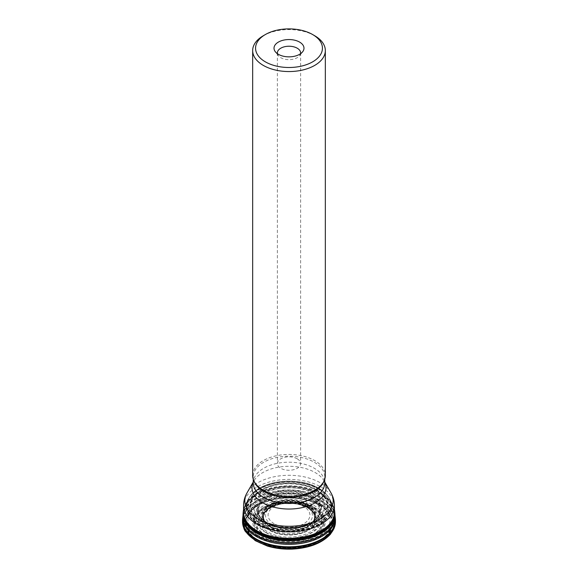 <?xml version="1.0" encoding="UTF-8"?>
<svg xmlns="http://www.w3.org/2000/svg" width="578" height="578" viewBox="0 0 578 578"><rect width="100%" height="100%" fill="white"/><g stroke="black" fill="none" stroke-linecap="round" stroke-linejoin="round"><path stroke-width="0.43" stroke-dasharray="2.89 2.17" d="M310.704 498.193A30.692 17.723 180 0 1 316.571 518.509A30.692 17.723 180 0 1 315.191 519.962A30.692 17.723 180 0 1 262.809 519.962A30.692 17.723 180 0 1 261.429 518.509A30.692 17.723 180 0 1 271.161 496.3A30.692 17.723 180 0 1 310.704 498.193M243.576 510.251A45.539 26.292 180 0 1 244.993 505.36A45.539 26.292 180 0 1 245.375 504.587A45.539 26.292 180 0 1 321.202 493.533A45.539 26.292 180 0 1 332.625 504.587A45.539 26.292 180 0 1 333.007 505.36A45.539 26.292 180 0 1 334.424 510.251M314.548 507.542A36.132 20.859 180 0 1 298.349 542.439A36.132 20.859 180 0 1 254.103 516.891A36.132 20.859 180 0 1 314.548 507.542M308.24 507.954A27.209 15.707 180 0 1 296.044 534.238A27.209 15.707 180 0 1 262.715 514.998A27.209 15.707 180 0 1 308.24 507.954M263.308 35.742A36.335 20.981 180 0 1 314.692 35.742M252.665 475.419A36.335 20.981 180 0 1 275.092 456.042A36.335 20.981 180 0 1 314.692 460.587A36.335 20.981 180 0 1 325.335 475.419M277.447 53.711A11.625 6.712 0 0 0 278.386 55.69A11.625 6.712 0 0 0 289 59.657A11.625 6.712 0 0 0 299.614 55.69A11.625 6.712 0 0 0 300.553 53.711M297.222 458.809A11.625 6.712 0 0 0 284.549 457.35A11.625 6.712 0 0 0 277.375 463.556A11.625 6.712 0 0 0 280.778 468.303A11.625 6.712 0 0 0 293.451 469.755A11.625 6.712 0 0 0 300.625 463.556A11.625 6.712 0 0 0 297.222 458.809M307.099 506.27A25.591 14.775 180 0 1 313.16 521.587A25.591 14.775 180 0 1 289 531.493A25.591 14.775 180 0 1 264.84 521.587A25.591 14.775 180 0 1 275.388 504.204A25.591 14.775 180 0 1 307.099 506.27M306.997 506.747A25.454 14.696 180 0 1 314.381 518.256A25.454 14.696 180 0 1 289 531.832A25.454 14.696 180 0 1 263.619 518.256A25.454 14.696 180 0 1 278.372 503.785A25.454 14.696 180 0 1 306.997 506.747M307.474 505.23A26.126 15.086 180 0 1 312.647 522.31L312.647 522.31A26.126 15.086 180 0 1 289 530.987A26.126 15.086 180 0 1 265.353 522.31L265.353 522.31A26.126 15.086 180 0 1 273.986 503.554A26.126 15.086 180 0 1 307.474 505.23M307.59 504.948A26.292 15.18 180 0 1 312.799 522.129L312.799 522.129A26.292 15.18 180 0 1 289 530.857A26.292 15.18 180 0 1 265.201 522.129L265.201 522.129A26.292 15.18 180 0 1 273.893 503.257A26.292 15.18 180 0 1 307.59 504.948M307.662 504.775A26.386 15.238 180 0 1 312.821 522.1A26.386 15.238 180 0 1 289 530.785A26.386 15.238 180 0 1 265.179 522.1A26.386 15.238 180 0 1 273.777 503.106A26.386 15.238 180 0 1 307.662 504.775M307.698 504.673A26.451 15.266 180 0 1 311.766 523.249A26.451 15.266 180 0 1 266.234 523.249A26.451 15.266 180 0 1 272.787 503.409A26.451 15.266 180 0 1 307.698 504.673M307.778 504.507A26.559 15.331 180 0 1 311.773 523.242A26.559 15.331 180 0 1 266.227 523.242A26.559 15.331 180 0 1 272.657 503.265A26.559 15.331 180 0 1 307.778 504.507M310.682 498.236A30.663 17.701 180 0 1 315.248 519.904A30.663 17.701 180 0 1 262.752 519.904A30.663 17.701 180 0 1 270.092 496.813A30.663 17.701 180 0 1 310.682 498.236M311.051 497.376A31.183 18.005 180 0 1 318.138 516.515A31.183 18.005 180 0 1 289 528.111A31.183 18.005 180 0 1 259.862 516.515A31.183 18.005 180 0 1 272.05 494.992A31.183 18.005 180 0 1 311.051 497.376M311.311 496.704A31.552 18.221 180 0 1 316.744 518.264A31.552 18.221 180 0 1 289 527.808A31.552 18.221 180 0 1 261.256 518.264A31.552 18.221 180 0 1 270.136 494.985A31.552 18.221 180 0 1 311.311 496.704M311.874 495.765A32.354 18.677 180 0 1 297.374 527.013A32.354 18.677 180 0 1 257.752 504.139A32.354 18.677 180 0 1 311.874 495.765M311.947 495.664A32.455 18.734 180 0 1 297.403 527.013A32.455 18.734 180 0 1 257.651 504.067A32.455 18.734 180 0 1 311.947 495.664M313.522 493.511A34.68 20.02 180 0 1 297.973 527.006A34.68 20.02 180 0 1 255.498 502.484A34.68 20.02 180 0 1 313.522 493.511M314.374 492.398A35.887 20.721 180 0 1 298.284 527.057A35.887 20.721 180 0 1 254.334 501.682A35.887 20.721 180 0 1 314.374 492.398M316.094 490.245A38.314 22.123 180 0 1 298.92 527.252A38.314 22.123 180 0 1 251.994 500.158A38.314 22.123 180 0 1 316.094 490.245M316.289 490A38.596 22.282 180 0 1 298.992 527.273A38.596 22.282 180 0 1 251.719 499.984A38.596 22.282 180 0 1 316.289 490M316.361 489.913A38.69 22.34 180 0 1 299.014 527.288A38.69 22.34 180 0 1 251.625 499.927A38.69 22.34 180 0 1 316.361 489.913M316.563 489.682A38.979 22.506 180 0 1 299.086 527.338A38.979 22.506 180 0 1 251.351 499.775A38.979 22.506 180 0 1 316.563 489.682M317.452 488.685A40.236 23.228 180 0 1 299.411 527.555A40.236 23.228 180 0 1 250.137 499.103A40.236 23.228 180 0 1 317.452 488.685M318.601 488.157A41.862 24.168 180 0 1 318.059 522.649A41.862 24.168 180 0 1 258.344 521.71A41.862 24.168 180 0 1 261.054 487.254A41.862 24.168 180 0 1 316.946 487.254A41.862 24.168 180 0 1 318.601 488.157M318.789 488.367A42.129 24.327 180 0 1 328.925 497.795A42.129 24.327 180 0 1 289 529.889A42.129 24.327 180 0 1 249.075 497.795A42.129 24.327 180 0 1 318.789 488.367M319.121 488.959A42.599 24.594 180 0 1 328.636 497.34A42.599 24.594 180 0 1 289 530.951A42.599 24.594 180 0 1 249.364 497.34A42.599 24.594 180 0 1 319.121 488.959M319.222 489.125A42.743 24.681 180 0 1 328.766 497.528A42.743 24.681 180 0 1 289 531.254A42.743 24.681 180 0 1 249.234 497.528A42.743 24.681 180 0 1 319.222 489.125M319.28 489.226A42.83 24.724 180 0 1 328.803 497.586A42.83 24.724 180 0 1 289 531.435A42.83 24.724 180 0 1 249.197 497.586A42.83 24.724 180 0 1 319.28 489.226M319.316 489.284A42.873 24.753 180 0 1 330.117 499.782A42.873 24.753 180 0 1 289 531.536A42.873 24.753 180 0 1 247.883 499.782A42.873 24.753 180 0 1 319.316 489.284M319.359 489.393A42.938 24.789 180 0 1 330.154 499.847A42.938 24.789 180 0 1 289 531.717A42.938 24.789 180 0 1 247.846 499.847A42.938 24.789 180 0 1 319.359 489.393M243.576 510.36A45.525 26.285 180 0 1 245.455 504.435A45.525 26.285 180 0 1 321.187 493.511A45.525 26.285 180 0 1 332.545 504.435A45.525 26.285 180 0 1 334.424 510.36M243.425 510.323A45.77 26.429 180 0 1 273.481 487.933A45.77 26.429 180 0 1 321.368 494.111A45.77 26.429 180 0 1 334.575 510.323M243.222 511.992L243.201 512.253A45.835 26.465 180 0 1 272.339 488.692A45.835 26.465 180 0 1 321.411 494.638A45.835 26.465 180 0 1 334.799 512.253L334.778 511.992M243.121 513.062A45.922 26.516 180 0 1 272.368 489.523A45.922 26.516 180 0 1 321.476 495.49A45.922 26.516 180 0 1 334.799 512.31M243.107 513.257A45.929 26.516 180 0 1 272.289 489.638A45.929 26.516 180 0 1 321.476 495.584A45.929 26.516 180 0 1 334.893 513.257M335.03 515.627A46.059 26.595 0 0 0 321.57 497.745A46.059 26.595 0 0 0 272.108 491.806A46.059 26.595 0 0 0 242.97 515.627M242.941 515.952A46.161 26.653 180 0 1 272.751 492.759A46.161 26.653 180 0 1 321.643 498.865A46.161 26.653 180 0 1 335.059 515.952M242.681 518.206A46.428 26.805 180 0 1 272.671 494.898A46.428 26.805 180 0 1 321.83 501.039A46.428 26.805 180 0 1 335.319 518.206M335.334 518.314A46.457 26.819 0 0 0 321.852 501.285A46.457 26.819 0 0 0 272.787 495.122A46.457 26.819 0 0 0 242.666 518.314M335.428 519.369A46.464 26.826 0 0 0 321.852 501.379A46.464 26.826 0 0 0 272 495.382A46.464 26.826 0 0 0 242.572 519.369M242.543 520.431A46.464 26.826 180 0 1 271.364 495.787A46.464 26.826 180 0 1 321.852 501.632A46.464 26.826 180 0 1 335.457 520.431M335.464 521.645A46.464 26.826 0 0 0 321.859 502.759A46.464 26.826 0 0 0 271.284 496.928A46.464 26.826 0 0 0 242.536 521.645M321.137 504.298A45.445 26.241 0 0 0 245.101 516.06A45.445 26.241 0 0 0 300.762 548.197A45.445 26.241 0 0 0 321.137 504.298M320.754 504.58A44.903 25.923 0 0 0 245.628 516.197A44.903 25.923 0 0 0 300.625 547.951A44.903 25.923 0 0 0 320.754 504.58M319.937 505.028A43.747 25.259 180 0 1 300.322 547.287A43.747 25.259 180 0 1 246.741 516.349A43.747 25.259 180 0 1 319.937 505.028M319.713 505.15A43.437 25.078 180 0 1 300.242 547.113A43.437 25.078 180 0 1 247.037 516.392A43.437 25.078 180 0 1 319.713 505.15M319.583 505.223A43.256 24.977 180 0 1 300.199 547.005A43.256 24.977 180 0 1 247.218 516.421A43.256 24.977 180 0 1 319.583 505.223M319.511 505.266A43.148 24.912 180 0 1 300.17 546.94A43.148 24.912 180 0 1 247.319 516.429A43.148 24.912 180 0 1 319.511 505.266M319.381 505.324A42.967 24.803 180 0 1 300.119 546.824A42.967 24.803 180 0 1 247.5 516.443A42.967 24.803 180 0 1 319.381 505.324M314.577 507.527A36.176 20.887 180 0 1 298.364 542.467A36.176 20.887 180 0 1 254.06 516.891A36.176 20.887 180 0 1 314.577 507.527M313.876 507.78A35.179 20.309 180 0 1 298.104 541.752A35.179 20.309 180 0 1 255.021 516.884A35.179 20.309 180 0 1 313.876 507.78M313.262 507.903A34.312 19.811 180 0 1 297.88 541.044A34.312 19.811 180 0 1 255.859 516.783A34.312 19.811 180 0 1 313.262 507.903M312.481 507.983A33.206 19.175 0 0 0 256.921 516.58A33.206 19.175 0 0 0 297.598 540.062A33.206 19.175 0 0 0 312.481 507.983M312.402 507.983A33.098 19.11 0 0 0 257.029 516.551A33.098 19.11 0 0 0 297.569 539.96A33.098 19.11 0 0 0 312.402 507.983M310.74 507.983A30.742 17.752 0 0 0 259.305 515.944A30.742 17.752 0 0 0 296.955 537.677A30.742 17.752 0 0 0 310.74 507.983M309.916 507.983A29.579 17.08 180 0 1 296.659 536.557A29.579 17.08 180 0 1 260.425 515.641A29.579 17.08 180 0 1 309.916 507.983M308.435 507.961A27.484 15.866 180 0 1 296.117 534.505A27.484 15.866 180 0 1 262.455 515.07A27.484 15.866 180 0 1 308.435 507.961M308.06 507.918A26.956 15.563 0 0 0 262.961 514.89A26.956 15.563 0 0 0 295.979 533.956A26.956 15.563 0 0 0 308.06 507.918M307.409 507.773A26.032 15.028 180 0 1 295.741 532.916A26.032 15.028 180 0 1 263.85 514.507A26.032 15.028 180 0 1 307.409 507.773M324.757 482.03L324.128 480.939L324.757 482.84A35.757 20.642 0 0 0 314.28 468.245A35.757 20.642 0 0 0 275.316 463.773A35.757 20.642 0 0 0 253.243 482.84L253.872 480.939A37.014 21.372 180 0 1 315.169 472.558A37.014 21.372 180 0 1 324.128 480.939A37.014 21.372 180 0 1 324.757 482.146M253.988 481.041A35.757 20.642 180 0 1 253.243 476.843A35.757 20.642 180 0 1 275.316 457.776A35.757 20.642 180 0 1 314.28 462.248A35.757 20.642 180 0 1 324.757 476.843A35.757 20.642 180 0 1 324.012 481.041M330.919 492.759A44.166 25.497 0 0 0 320.226 482.76A44.166 25.497 0 0 0 247.081 492.759M253.243 482.146A37.014 21.372 180 0 1 253.872 480.939L253.243 482.03M256.885 534.693A45.424 26.227 0 0 0 306.383 540.379A45.424 26.227 0 0 0 334.424 516.147A45.424 26.227 0 0 0 289 489.927A45.424 26.227 0 0 0 243.576 516.147A45.424 26.227 0 0 0 256.885 534.693M243.576 505.62A45.424 26.227 180 0 1 289 479.393A45.424 26.227 180 0 1 334.424 505.62M264.117 534.079A35.193 20.317 0 0 0 322.994 524.969A35.193 20.317 0 0 0 279.889 500.086A35.193 20.317 0 0 0 264.117 534.079M259.963 536.471A41.06 23.705 180 0 1 278.372 496.813A41.06 23.705 180 0 1 328.665 525.843A41.06 23.705 180 0 1 259.963 536.471M305.574 506.061A23.438 13.532 0 0 0 272.426 506.061A23.438 13.532 0 0 0 272.426 525.2A23.438 13.532 0 0 0 305.574 525.2A23.438 13.532 0 0 0 305.574 506.061M265.887 532.584A32.686 18.872 180 0 1 265.887 505.902A32.686 18.872 180 0 1 312.113 505.902A32.686 18.872 180 0 1 312.113 532.584A32.686 18.872 180 0 1 265.887 532.584M274.203 523.711A20.924 12.08 180 0 1 283.581 503.496A20.924 12.08 180 0 1 309.216 518.293A20.924 12.08 180 0 1 274.203 523.711M315.191 519.962L311.766 523.249L313.16 521.587L314.381 518.256C315.061 517.1 313.413 510.605 307.308 507.73C298.313 502.21 281.269 501.877 271.537 507.267L265.967 511.523C263.843 514.796 263.062 517.043 263.619 518.256L264.84 521.587L266.234 523.249L262.809 519.962M261.429 518.509L259.862 516.515L261.256 518.264L267.043 522.628C272.715 525.561 279.001 527.208 285.9 527.562C294.932 528.111 303.298 526.464 310.993 522.606L316.744 518.264L318.138 516.515L316.571 518.509M245.375 504.587L249.075 497.795C251.524 493.663 255.519 490.144 261.054 487.254C278.618 478.252 304.057 479.921 316.946 487.254L318.615 488.172C323.312 490.895 326.751 494.103 328.925 497.795L332.625 504.587M334.424 509.521L333.007 505.36M243.576 509.521L244.993 505.36M258.193 486.546C254.508 482.623 252.853 479.393 253.243 476.843L253.243 479.162M319.807 486.546C323.492 482.623 325.147 479.393 324.757 476.843L324.757 479.162M243.576 513.828L243.576 516.147C243.273 521.457 246.38 529.845 257.788 536.687C270.923 543.71 285.908 545.791 302.735 542.937C309.613 541.615 315.653 539.404 320.848 536.312C327.748 531.565 333.304 527.793 334.424 516.147L334.424 513.828M277.375 52.945L277.375 463.556M300.625 52.945L300.625 463.556M299.614 55.69L302.677 51.731M278.386 55.69L275.323 51.731"/><path stroke-width="0.87" d="M334.424 510.251A45.539 26.292 180 0 1 289 538.414A45.539 26.292 180 0 1 243.576 510.251M314.692 35.742L312.64 34.55L314.692 35.742A36.335 20.981 180 0 1 325.335 50.575A36.335 20.981 180 0 1 289 71.549A36.335 20.981 180 0 1 252.665 50.575A36.335 20.981 180 0 1 263.308 35.742L265.36 34.55A33.43 19.298 0 0 0 265.36 61.846A33.43 19.298 0 0 0 312.64 61.846A33.43 19.298 0 0 0 312.64 34.55A33.43 19.298 0 0 0 265.36 34.55M325.335 50.575L325.335 475.419A36.335 20.981 180 0 1 319.807 486.546A36.335 20.981 180 0 1 258.193 486.546A36.335 20.981 180 0 1 252.665 475.419L252.665 50.575M299.592 42.086A14.985 8.648 180 0 1 302.677 51.731A14.985 8.648 180 0 1 289 56.854A14.985 8.648 180 0 1 275.323 51.731A14.985 8.648 180 0 1 280.503 41.074A14.985 8.648 180 0 1 299.592 42.086M300.553 53.711A11.625 6.712 0 0 0 300.625 52.945A11.625 6.712 0 0 0 297.222 48.198A11.625 6.712 0 0 0 284.549 46.746A11.625 6.712 0 0 0 277.375 52.945A11.625 6.712 0 0 0 277.447 53.711M334.424 510.36A45.525 26.285 180 0 1 289 538.371A45.525 26.285 180 0 1 243.576 510.36M243.425 510.323L243.201 512.253A45.835 26.465 180 0 0 289 539.816A45.835 26.465 180 0 0 334.799 512.253L334.575 510.323A45.77 26.429 180 0 1 289 539.223A45.77 26.429 180 0 1 243.425 510.323L243.576 509.521M334.799 512.31A45.922 26.516 180 0 1 334.879 513.062A45.922 26.516 180 0 1 289 540.755A45.922 26.516 180 0 1 243.121 513.062L243.237 511.884M334.893 513.257A45.929 26.516 180 0 1 334.908 513.445A45.929 26.516 180 0 1 289 540.856A45.929 26.516 180 0 1 243.092 513.445A45.929 26.516 180 0 1 243.107 513.257M242.666 518.314A46.457 26.819 0 0 0 242.652 518.415A46.457 26.819 0 0 0 289 547.07A46.457 26.819 0 0 0 335.348 518.415L335.059 515.952A46.161 26.653 180 0 1 289 544.36A46.161 26.653 180 0 1 242.941 515.952L242.97 515.627A46.059 26.595 0 0 0 289 543.139A46.059 26.595 0 0 0 335.03 515.627L334.763 511.884M335.319 518.206A46.428 26.805 180 0 1 289 546.795A46.428 26.805 180 0 1 242.681 518.206L242.941 515.952M242.572 519.369A46.464 26.826 0 0 0 242.536 520.323A46.464 26.826 0 0 0 289 547.171A46.464 26.826 0 0 0 335.464 520.323L335.348 518.415A46.457 26.819 0 0 0 335.334 518.314M335.457 520.431A46.464 26.826 180 0 1 335.464 520.532L335.464 520.323A46.464 26.826 0 0 0 335.428 519.369M242.681 518.206L242.536 521.645A46.464 26.826 0 0 0 289 548.558A46.464 26.826 0 0 0 335.464 521.645L335.464 520.532A46.464 26.826 180 0 1 289 547.424A46.464 26.826 180 0 1 242.536 520.532A46.464 26.826 180 0 1 242.543 520.431M253.243 479.162L253.243 482.84A35.757 20.642 0 0 0 289 503.481A35.757 20.642 0 0 0 324.757 482.84L324.757 479.162M324.012 481.041A35.757 20.642 180 0 1 299.238 496.625A35.757 20.642 180 0 1 263.72 491.445A35.757 20.642 180 0 1 253.988 481.041M253.243 482.03L247.081 492.759A44.166 25.497 0 0 0 257.774 518.82A44.166 25.497 0 0 0 312.192 522.49A44.166 25.497 0 0 0 330.919 492.759C333.217 496.74 334.38 501.025 334.424 505.62A45.424 26.227 180 0 1 306.383 529.845A45.424 26.227 180 0 1 256.885 524.159A45.424 26.227 180 0 1 243.576 505.62L243.576 513.828M324.757 482.146A37.014 21.372 180 0 1 289 509.037A37.014 21.372 180 0 1 253.243 482.146M334.575 510.323L334.424 509.521M242.97 515.627L243.121 513.062M242.536 521.645C243.172 527.006 244.27 530.438 245.831 531.948L255.274 540.668L267.332 546.029C275.164 548.414 283.48 549.44 292.28 549.1C309.367 548.11 322.083 543.154 330.414 534.253L334.041 528.53L335.464 521.645M324.757 482.03L330.919 492.759M334.424 505.62L334.424 513.828M243.576 505.62C243.62 501.025 244.783 496.74 247.081 492.759"/></g></svg>
